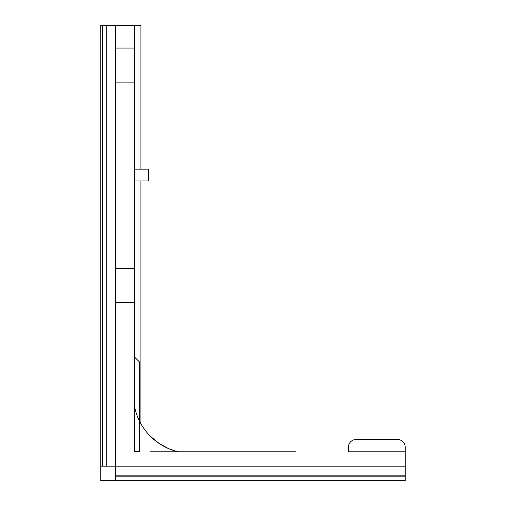 <?xml version="1.0" encoding="UTF-8"?>
<svg xmlns="http://www.w3.org/2000/svg" width="506" height="506" viewBox="0 0 506 506"><rect width="100%" height="100%" fill="white"/><g stroke="black" fill="none" stroke-linecap="round" stroke-linejoin="round"><path stroke-width="0.76" d="M348.394 451.795L348.394 447.184A7.685 7.685 0 0 1 356.079 439.499L397.514 439.499A7.685 7.685 0 0 1 405.198 447.184L405.198 451.795L348.394 451.795L348.394 447.184A7.685 7.685 0 0 1 356.079 439.499L397.514 439.499A7.685 7.685 0 0 1 405.198 447.184L405.198 466.152L106.722 466.152L106.722 25.3L134.621 25.3L134.621 406.944A58.07 58.07 0 0 0 178.232 451.795L296.042 451.795M106.722 466.152L102.338 466.152L102.338 25.3L100.802 25.3L100.802 480.7L405.198 480.7L405.198 466.152M225.322 451.795L149.997 451.795M150.541 436.425L159.169 443.496L168.447 448.563L176.29 451.308M140.927 423.794L140.927 180.99M140.927 169.156L140.927 25.3L134.621 25.3M102.338 25.3L106.722 25.3M115.716 25.3L115.716 480.7M115.716 48.07L134.621 48.07M102.338 466.152L100.802 466.152M115.716 268.42L134.621 268.42M134.621 302.449L115.716 302.449M115.716 82.099L134.621 82.099M405.198 475.159L115.716 475.159M134.621 180.99L148.612 180.99L148.612 169.156L134.621 169.156M134.621 357.147L139.39 361.916L139.39 451.504L134.621 451.504L134.621 357.147M405.198 476.854L115.716 476.854"/></g></svg>
